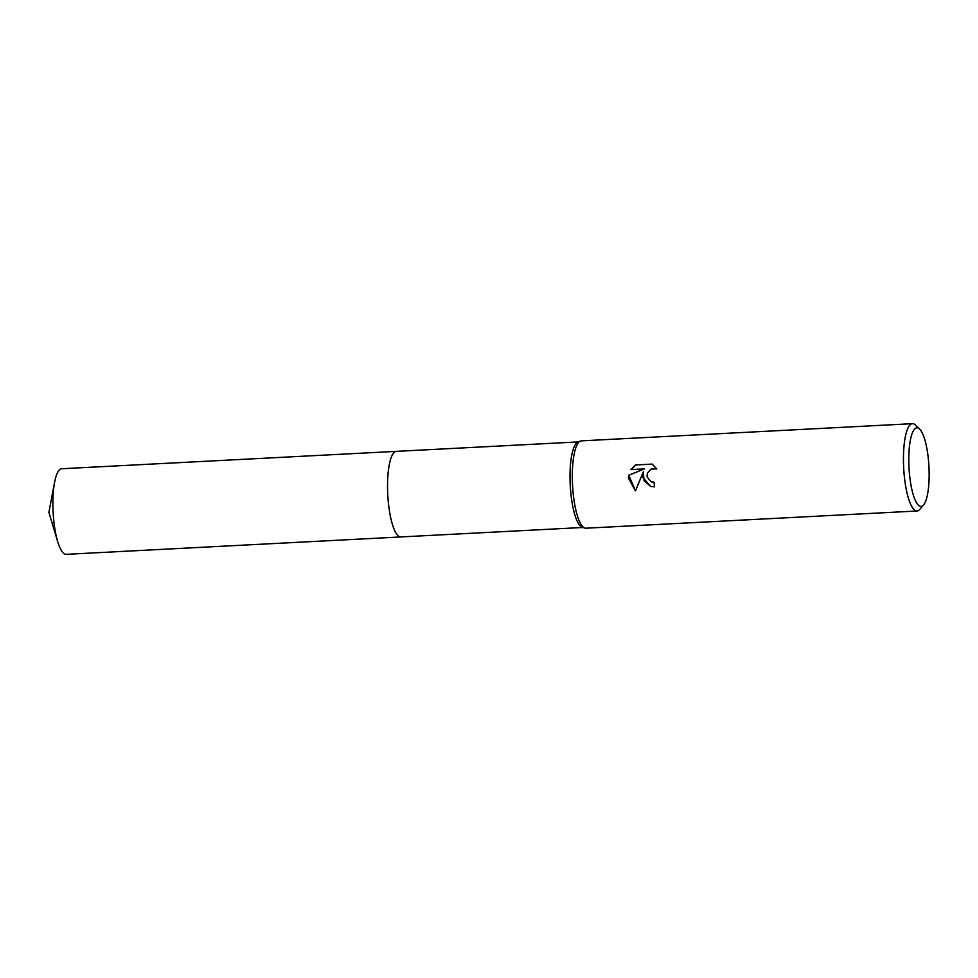 <?xml version="1.0" encoding="UTF-8"?>
<svg xmlns="http://www.w3.org/2000/svg" width="978" height="978" viewBox="0 0 978 978"><rect width="100%" height="100%" fill="white"/><g stroke="black" fill="none" stroke-linecap="round" stroke-linejoin="round"><path stroke-width="1.47" d="M923.562 504.905L919.858 509.318A43.729 11.1 -93 0 1 917.022 511.005L585.883 528.206A43.729 11.1 -93 0 1 584.905 528.083L582.35 527.338A42.849 10.868 -93 0 1 570.064 481.2A42.849 10.868 -93 0 1 577.912 442.093L580.382 441.09A43.729 11.1 -93 0 1 581.348 440.87L912.486 423.67A43.729 11.1 -93 0 1 915.469 425.051L919.626 429.061A39.352 9.988 -93 0 1 929.1 470.296A39.352 9.988 -93 0 1 923.562 504.905A39.352 9.988 -93 0 1 908.855 463.939A39.352 9.988 -93 0 1 919.626 429.061M401.004 536.934A42.849 10.868 -93 0 1 400.846 536.946A42.849 10.868 -93 0 1 387.606 490.687A42.849 10.868 -93 0 1 396.396 451.359A42.849 10.868 -93 0 1 396.555 451.359M584.905 528.083A43.729 11.1 -93 0 1 572.374 481.005A43.729 11.1 -93 0 1 580.382 441.09M642.766 477.35L643.365 471.799L635.455 490.858L628.402 478.095L628.634 475.284L644.441 468.878L630.932 469.574L635.504 464.953L652.155 464.085L656.813 468.939L651.214 469.024L647.534 472.936L647.045 475.614L647.24 477.117L651.006 481.653L654.111 482.24A43.729 11.1 87 0 0 654.453 486.873L650.553 486.396L642.766 477.35M917.022 511.005A43.729 11.1 -93 0 1 903.513 463.804A43.729 11.1 -93 0 1 912.486 423.67M654.111 482.313L651.874 481.971M650.651 486.421L644.013 480.663L643.365 471.799M644.441 468.878L628.634 475.284M628.866 475.345L635.48 490.797M652.289 464.171L635.504 464.953M635.737 465.027L631.213 469.562M396.396 451.359A42.849 10.868 -93 0 0 387.667 492.704A42.849 10.868 -93 0 0 399.819 536.812A42.849 10.868 -93 0 0 400.846 536.946L66.186 554.33A42.849 10.868 -93 0 1 65.159 554.196A42.849 10.868 -93 0 1 57.678 541.604A42.849 10.868 -93 0 1 54.597 482.288A42.849 10.868 -93 0 1 61.736 468.743L578.389 441.909M400.846 536.934L582.827 527.484M54.597 482.288L48.9 512.325L57.678 541.604"/></g></svg>
